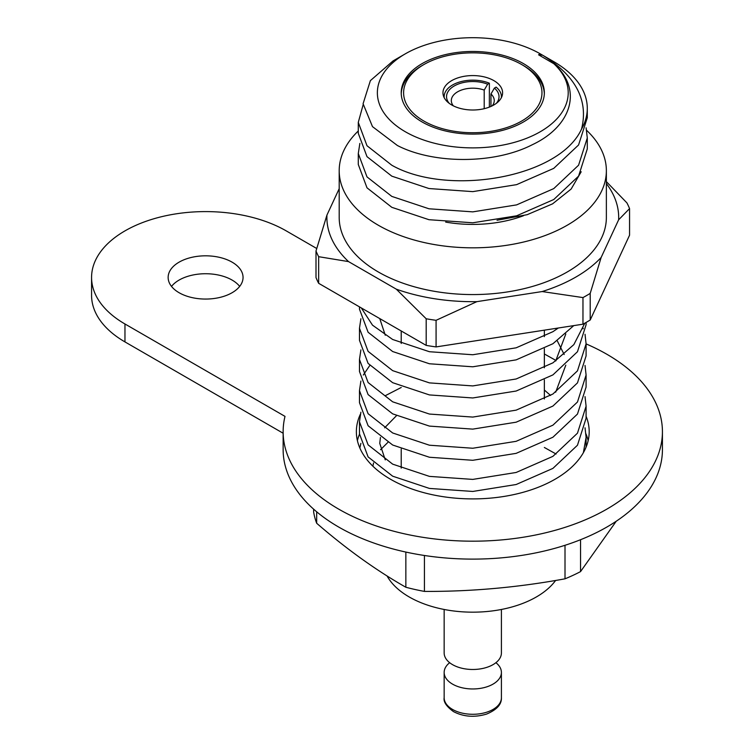 <?xml version="1.0" encoding="UTF-8"?>
<svg xmlns="http://www.w3.org/2000/svg" width="754" height="754" viewBox="0 0 754 754"><rect width="100%" height="100%" fill="white"/><g stroke="black" fill="none" stroke-linecap="round" stroke-linejoin="round"><path stroke-width="1.13" d="M555.613 580.457A89.924 51.922 180 0 1 409.196 596.961A89.924 51.922 180 0 1 387.066 575.952M318.65 256.69L318.65 283.306A161.017 92.968 180 0 1 316.001 277.595L316.001 250.988A161.017 92.968 180 0 0 318.65 256.69L348.536 261.6A145.899 84.231 0 0 1 326.944 215.078L316.001 250.988M590.203 293.4L590.203 320.016A161.017 92.968 180 0 1 582.965 324.192L582.965 297.585A161.017 92.968 180 0 0 590.203 293.4L601.136 257.491A145.899 84.231 0 0 1 542.154 291.553L582.965 297.585M436.076 320.309L436.076 346.915A161.017 92.968 180 0 1 426.189 345.389L426.189 318.772A161.017 92.968 180 0 0 436.076 320.309L476.886 301.647A145.899 84.231 0 0 1 396.312 289.178L426.189 318.772M436.076 346.915L582.965 324.192M542.154 291.553L476.886 301.647M590.203 320.016L629.562 235.201L629.562 208.594L618.629 219.81L601.136 257.491M606.367 181.629L626.913 202.883A161.017 92.968 180 0 1 629.562 208.594M359.469 306.869L359.469 309.168L368.103 332.26L392.664 351.534L429.422 363.767L472.786 366.793L516.141 359.865L552.908 343.739L573.756 325.615M558.328 327.999L552.908 331.694L516.141 347.82L472.786 354.748L429.422 351.722L392.664 339.488L372.514 325.172L361.289 307.915M584.831 323.164L573.841 344.625L552.908 362.853L516.141 378.989L472.786 385.916L429.422 382.881L392.664 370.648L368.103 351.373L359.469 328.282L359.469 340.337L368.103 363.419L392.664 382.693L429.422 394.926L472.786 397.961L516.141 391.034L552.908 374.908L577.47 351.732L586.094 324.748L586.094 322.448M359.469 328.282L360.893 318.725M583.068 328.848L583.276 328.282M359.469 359.451L359.469 371.496L368.103 394.587L392.664 413.861L429.422 426.095L472.786 429.12L516.141 422.193L552.908 406.067L577.47 382.9L586.094 355.916L586.094 343.871L577.47 370.855L552.908 394.022L516.141 410.148L472.786 417.075L429.422 414.05L392.664 401.816L368.103 382.532L359.469 359.451L360.893 349.894M585.038 334.305L586.094 343.871M544.35 353.975L556.084 360.525M359.469 390.61L359.469 402.664L368.103 425.746L392.664 445.02L429.422 457.254L472.786 460.289L516.141 453.361L552.908 437.235L577.47 414.059L586.094 387.075L586.094 375.03L577.47 402.014L552.908 425.181L516.141 441.316L472.786 448.244L429.422 445.209L392.664 432.975L368.103 413.701L359.469 390.61L360.893 381.053M585.038 365.473L586.094 375.03M363.305 375.03L369.79 365.473M401.222 387.49L385.275 395.699M359.469 421.778L359.469 433.823L368.103 456.915L392.664 476.189L429.422 488.422L472.786 491.448L516.141 484.52L552.908 468.394L577.47 445.228L586.094 418.244L586.094 406.199L577.47 433.182L552.908 456.349L516.141 472.475L472.786 479.403L429.422 476.377L392.664 464.144L368.103 444.86L359.469 421.778L360.893 412.221M585.038 396.632L586.094 406.199M585.038 427.801L586.094 437.358L583.37 452.692M359.846 447.999L360.893 443.38M396.444 415.727L384.644 427.801M380.431 437.48L379.752 443.38L385.275 459.902M550.59 395.454L544.35 390.025M555.689 392.184L565.811 365.134M564.181 354.531L557.253 340.817M555.689 361.025L565.811 333.965M379.752 318.574L385.275 335.247M555.689 329.856L556.952 328.216M544.35 447.471L556.084 454.021M318.65 283.306L426.189 345.389M326.944 215.078L339.196 188.67M396.312 289.178L348.536 261.6M618.629 219.81A145.899 84.231 0 0 0 606.367 183.571M405.313 53.836L393.098 60.885L370.384 80.631L363.079 103.741L372.485 126.625L397.377 145.494C432.89 163.948 493.719 164.56 532.324 144.721C572.088 126.041 582.946 89.085 553.87 63.751A95.419 55.089 180 0 1 532.06 135.965A95.419 55.089 180 0 1 405.313 131.743A95.419 55.089 180 0 1 405.313 53.836A95.419 55.089 180 0 1 540.25 53.836L553.747 61.63A114.504 66.107 180 0 1 587.291 108.369A114.504 66.107 180 0 1 581.56 129.009C559.242 178.198 447.245 196.709 391.816 165.239L367 145.739L358.282 122.384L363.136 104.778M358.282 122.384L358.282 133.307L367 156.662L391.816 176.163L428.969 188.538L472.786 191.629L516.603 184.645L553.747 168.368L578.572 144.975L587.291 117.728L587.291 108.369M586.112 127.85L587.291 137.973L578.572 165.211L553.747 188.613L516.603 204.89L472.786 211.865L428.969 208.783L391.816 196.398L367 176.898L358.282 153.552L359.856 143.43M358.282 153.552L358.282 164.476L367 187.821L391.816 207.322L428.969 219.706L472.786 222.788L516.603 215.814L553.747 199.537L578.572 176.134L587.291 148.896L587.291 137.973M539.119 54.486A114.504 66.107 180 0 1 540.25 54.957M422.183 122.007A71.564 41.319 180 0 1 401.222 92.789A71.564 41.319 180 0 1 445.397 54.618A71.564 41.319 180 0 1 523.389 63.572A71.564 41.319 180 0 1 544.35 92.789A71.564 41.319 180 0 1 500.166 130.96A71.564 41.319 180 0 1 422.183 122.007M540.25 53.836L538.563 54.806L553.87 63.751M538.563 54.806L542.56 55.165C575.688 75.654 588.686 100.273 581.56 129.009M581.202 171.761L571.146 189.037L552.578 203.853L527.159 214.692L497.046 220.253M450.374 104.146A29.821 17.219 180 0 1 442.966 92.789A29.821 17.219 180 0 1 462.277 76.682A29.821 17.219 180 0 1 495.189 81.432A29.821 17.219 180 0 1 502.598 92.789A29.821 17.219 180 0 1 483.295 108.896A29.821 17.219 180 0 1 450.374 104.146M420.789 119.141A69.18 39.943 0 0 0 518.422 122.808A69.18 39.943 0 0 0 524.775 66.437A69.18 39.943 0 0 0 521.702 64.552A69.18 39.943 0 0 0 423.871 64.552A69.18 39.943 0 0 0 420.789 119.141M521.702 64.552L523.389 65.523A71.564 41.319 180 0 1 526.565 67.483A71.564 41.319 180 0 1 544.331 93.76M401.241 93.76A71.564 41.319 180 0 1 422.183 65.523L423.871 64.552M449.196 103.317A26.239 15.146 180 0 1 455.661 85.202A26.239 15.146 180 0 1 487.659 84.203L484.209 90.084A21.47 12.394 0 0 0 462.4 89.735A21.47 12.394 0 0 0 451.316 100.584A21.47 12.394 0 0 0 453.343 105.843M484.209 90.084L484.209 108.689M444.21 97.718A28.624 16.531 180 0 1 458.866 82.243A28.624 16.531 180 0 1 489.365 83.213L487.659 84.203M489.365 107.096L489.365 83.213M492.221 105.843A21.47 12.394 0 0 0 494.256 100.584A21.47 12.394 0 0 0 490.958 93.986L494.398 88.095L496.113 87.106A28.624 16.531 180 0 1 501.353 97.718M494.398 88.095A26.239 15.146 180 0 1 496.377 103.317M490.958 106.437L490.958 93.986M495.915 662.7A28.624 16.531 180 0 1 501.41 672.436A28.624 16.531 180 0 1 483.738 687.705A28.624 16.531 180 0 1 452.541 684.123A28.624 16.531 180 0 1 444.153 672.436A28.624 16.531 180 0 1 449.657 662.7M501.41 609.468L501.41 652.955A28.624 16.531 180 0 1 483.738 668.223A28.624 16.531 180 0 1 452.541 664.642A28.624 16.531 180 0 1 444.153 652.955L444.153 609.468M616.235 521.231L580.542 571.607A159.829 92.271 0 0 1 565.01 578.818C517.998 587.451 471.137 591.645 424.436 591.409A159.829 92.271 0 0 1 405.85 587.253C376.123 570.335 346.406 549.006 316.68 523.257A159.829 92.271 0 0 1 314.842 517.602A159.829 92.271 0 0 1 313.626 511.881L313.626 509.148M580.542 539.713L580.542 571.607M565.01 578.818L565.01 545.283M316.68 511.787L316.68 523.257M405.85 587.253L405.85 552.06M424.436 555.491L424.436 591.409M387.876 442.381L380.534 449.733M373.569 462.909L372.928 465.944M239.687 286.397A37.455 21.621 0 0 0 179.113 280.064A37.455 21.621 0 0 0 171.516 286.397M179.113 262.147A37.455 21.621 0 0 0 168.142 277.434A37.455 21.621 0 0 0 191.262 297.415A37.455 21.621 0 0 0 232.081 292.731A37.455 21.621 0 0 0 243.052 277.434A37.455 21.621 0 0 0 219.932 257.463A37.455 21.621 0 0 0 179.113 262.147M316.699 248.481L286.228 230.884A114.024 65.834 0 0 0 124.966 230.884A114.024 65.834 0 0 0 91.573 277.434A114.024 65.834 0 0 0 124.966 323.984L285.003 416.378A189.64 109.49 0 0 0 283.136 431.693A189.64 109.49 0 0 0 472.786 541.184A189.64 109.49 0 0 0 662.427 431.693A189.64 109.49 0 0 0 586.094 343.899M91.573 277.434L91.573 295.361A114.024 65.834 0 0 0 124.966 341.911L283.136 433.23M359.479 434.2A116.408 67.21 0 0 0 357.415 440.656M360.337 414.304A116.408 67.21 0 0 0 356.369 431.693A116.408 67.21 0 0 0 428.234 493.785A116.408 67.21 0 0 0 555.095 479.224A116.408 67.21 0 0 0 589.194 431.693A116.408 67.21 0 0 0 586.094 416.283M588.158 440.656A116.408 67.21 0 0 0 585.952 433.861M283.136 431.693L283.136 449.62A189.64 109.49 0 0 0 472.786 559.11A189.64 109.49 0 0 0 662.427 449.62L662.427 431.693M586.621 130.338A133.59 77.125 180 0 1 606.367 170.696L606.367 217.444A133.59 77.125 180 0 1 523.907 288.697A133.59 77.125 180 0 1 378.32 271.977A133.59 77.125 180 0 1 339.196 217.444L339.196 170.696A133.59 77.125 180 0 1 358.282 130.97M606.367 170.696A133.59 77.125 180 0 1 523.907 241.949A133.59 77.125 180 0 1 378.32 225.239A133.59 77.125 180 0 1 339.196 170.696M523.587 215.691A93.034 53.713 180 0 1 445.661 222.081M452.541 709.439A28.624 16.531 0 0 0 483.738 713.03A28.624 16.531 0 0 0 501.41 697.761C501.73 704.34 496.782 709.787 486.566 714.095C474.568 717.648 463.55 716.828 453.531 711.625C446.5 706.536 443.38 701.908 444.153 697.761A28.624 16.531 0 0 0 452.541 709.439M124.966 323.984L124.966 341.911M586.094 437.358L586.094 447.103M401.222 330.968L401.222 343.456M401.222 448.998L401.222 468.111M544.35 330.167L544.35 336.642M544.35 348.687L544.35 367.811M544.35 379.856L544.35 398.97M501.41 672.436L501.41 697.761M444.153 672.436L444.153 697.761"/></g></svg>
